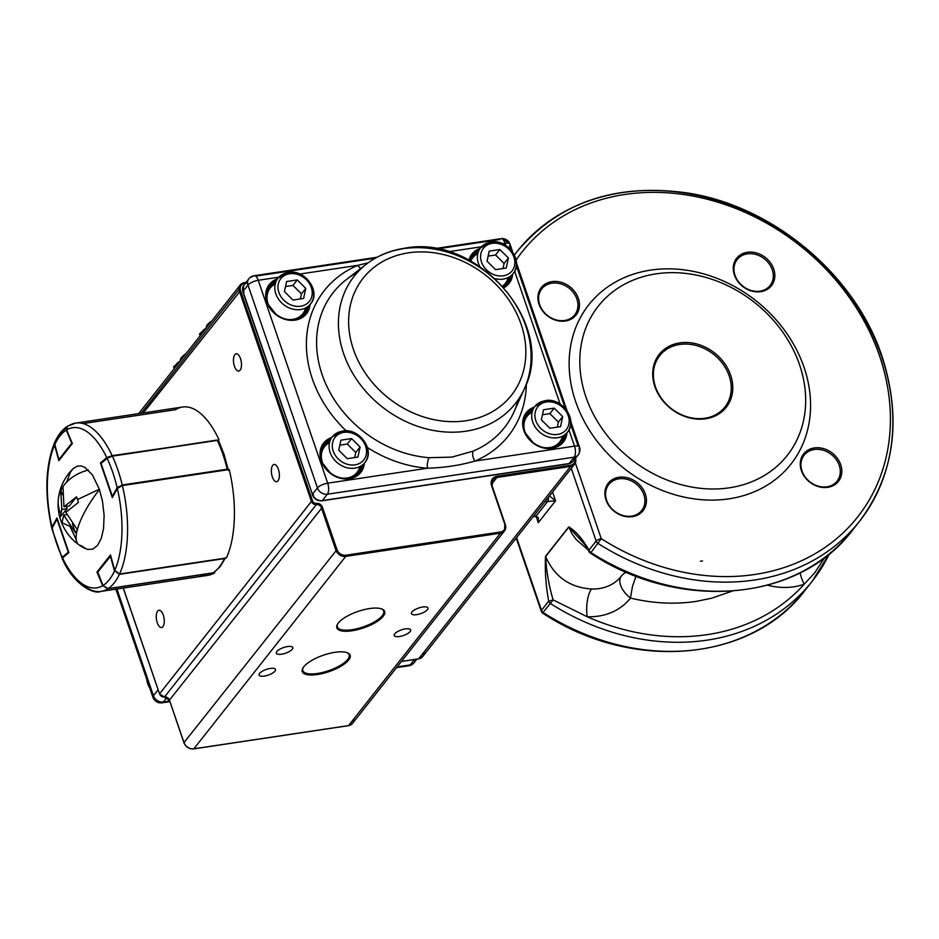 <?xml version="1.0" encoding="UTF-8"?>
<svg xmlns="http://www.w3.org/2000/svg" width="939" height="939" viewBox="0 0 939 939"><rect width="100%" height="100%" fill="white"/><g stroke="black" fill="none" stroke-linecap="round" stroke-linejoin="round"><path stroke-width="1.41" d="M451.941 457.117L429.111 457.704A8.298 2.923 -85.5 0 0 427.398 468.221C443.795 467.775 459.605 465.404 474.817 461.108A8.298 4.214 67.3 0 1 473.209 451.084L451.941 457.117M368.217 262.791L357.935 265.326A117.258 97.198 38.3 0 0 346.151 430.825M360.693 268.542A8.298 4.214 67.3 0 1 357.935 265.326L299.834 274.047M502.623 286.043A20.764 17.207 38.3 0 0 505.382 283.378A20.764 17.207 38.3 0 0 508.152 277.568M508.398 257.979L506.227 268.038L495.557 269.646L487.048 261.183L489.207 251.124L499.888 249.516L508.398 257.979L504.079 263.448L502.987 268.531M477.798 253.612A20.764 17.207 38.3 0 0 472.798 257.65A20.764 17.207 38.3 0 0 470.803 261.065M504.079 263.448L495.569 254.985L488.139 256.101M495.569 254.985L499.888 249.516M305.539 307.98A20.764 17.207 -141.7 0 1 302.769 313.79A20.764 17.207 -141.7 0 1 292.792 319.377A20.764 17.207 -141.7 0 1 285.902 319.166M268.871 305.715A20.764 17.207 -141.7 0 1 270.186 288.062A20.764 17.207 -141.7 0 1 275.186 284.024M284.435 291.595L292.945 300.057L303.614 298.449L305.785 288.39L297.276 279.928L286.595 281.536L284.435 291.595M300.374 298.942L301.466 293.86L305.785 288.39M301.466 293.86L292.956 285.397L297.276 279.928M285.526 286.512L292.956 285.397M562.461 436.201A20.764 17.207 -141.7 0 1 559.691 442.011A20.764 17.207 -141.7 0 1 549.714 447.586A20.764 17.207 -141.7 0 1 542.824 447.387M562.707 416.611L554.198 408.148L543.528 409.756L541.357 419.815L549.867 428.266L560.536 426.67L562.707 416.611L558.388 422.069L549.89 413.618L554.198 408.148M525.793 433.935A20.764 17.207 -141.7 0 1 527.108 416.282A20.764 17.207 -141.7 0 1 532.108 412.244M542.449 414.733L549.89 413.618M558.388 422.069L557.297 427.151M209.045 323.145A10.153 3.486 -18.9 0 1 209.667 322.535A10.153 3.486 -18.9 0 1 211.791 321.009M206.58 327.605A12.453 4.272 -18.9 0 1 206.427 327.3A12.453 4.272 -18.9 0 1 208.223 323.826A12.453 4.272 -18.9 0 1 211.24 321.701M183.152 355.951A10.153 3.486 -18.9 0 1 183.762 355.341A10.153 3.486 -18.9 0 1 185.899 353.815M180.687 360.412A12.453 4.272 -18.9 0 1 180.534 360.107A12.453 4.272 -18.9 0 1 182.319 356.632A12.453 4.272 -18.9 0 1 185.347 354.508M329.495 442.656A20.764 17.207 38.3 0 0 324.495 446.694A20.764 17.207 38.3 0 0 323.18 464.347M340.211 477.798A20.764 17.207 38.3 0 0 347.101 477.998A20.764 17.207 38.3 0 0 357.078 472.423A20.764 17.207 38.3 0 0 359.848 466.613M338.744 450.227L340.916 440.168L351.585 438.56L360.095 447.023L357.923 457.082L347.254 458.678L338.744 450.227M351.585 438.56L347.266 444.03L339.836 445.145M347.266 444.03L355.775 452.492L360.095 447.023M355.775 452.492L354.684 457.563M177.354 363.1A20.764 7.125 -18.9 0 1 177.647 362.83A20.764 7.125 -18.9 0 1 180.488 360.67L173.609 366.738L174.243 368.581M206.369 327.887L199.502 333.932L200.136 335.775M203.258 330.293A20.764 7.125 -18.9 0 1 203.552 330.023A20.764 7.125 -18.9 0 1 206.38 327.864M63.969 506.79L69.322 505.98L76.529 496.86L63.969 506.79L63.007 487.517L60.847 490.252L62.314 494.56M76.529 496.86L77.538 499.536L99.334 489.207L92.421 474.899L84.98 467.434L81.165 465.955L77.491 466.096L73.289 468.514L70.413 472.153L66.646 482.141M99.464 489.559A49.72 15.54 125.8 0 0 77.303 529.737L77.033 530.805A49.72 15.54 125.8 0 0 78.712 544.655A49.72 15.54 125.8 0 0 80.989 545.571L87.21 549.409L92.715 549.198L97.539 545.43L101.248 538.423L103.525 528.763L104.123 515.3L102.457 500.957L99.334 489.207M72.338 523.821L75.378 532.706L63.711 515.053L61.857 523.375L60.835 520.687L59.967 517.835L61.81 509.513L67.162 508.715L66.376 506.426M73.078 468.725A49.72 49.72 0 0 0 58.3 499.489A49.72 36.257 -174.4 0 1 60.789 490.534L61.81 509.513M67.162 508.715L59.767 517.26M62.267 522.847L69.991 526.38L76.2 539.632M88.336 470.005A49.72 36.257 -174.4 0 0 61.352 489.419L60.847 490.252M61.857 523.375L61.493 522.46A49.72 49.72 0 0 0 85.05 548.54M77.538 499.536L78.418 502.388L65.859 512.318L77.538 529.972L75.378 532.706M63.711 515.053L66.857 514.584M57.126 440.156L55.037 441.694L54.873 444.793M66.599 429.804L66.023 428.689L67.408 426.283M117.61 488.151A0.833 0.646 -151 0 1 117.152 487.681L122.234 484.982L227.226 469.218L228.341 469.887L223.952 454.758L218.576 440.591M112.105 455.838L217.508 440.356A0.833 0.716 -129.9 0 1 217.637 440.356M218.458 441.025L217.355 440.379L112.363 456.143L107.105 458.326A0.833 0.716 -129.9 0 1 107.304 457.575L101.236 462.657A0.833 0.716 -129.9 0 1 101.553 462.516L107.116 457.868M62.244 558.282L62.22 557.261A0.833 0.716 50.1 0 0 62.678 557.836M52.173 527.906L52.185 527.389A0.833 0.646 29 0 0 52.173 527.906A80.954 35.741 -98.5 0 0 62.22 557.261L68.301 552.179L56.997 519.185L52.173 527.906M52.607 527.108A0.833 0.646 29 0 0 52.185 527.389L57.009 518.668A0.833 0.646 29 0 0 56.997 519.185L57.326 518.938M103.196 585.807L108.138 588.6L213.13 572.837A85.109 37.572 -98.5 0 0 219.233 567.109A85.109 37.572 -98.5 0 0 224.374 558.599L119.382 574.351L114.851 570.771M98.032 572.731L103.02 585.678L108.138 588.6A85.109 37.572 81.5 0 0 114.241 582.861A85.109 37.572 81.5 0 0 119.382 574.351L119.464 574.011M58.828 460.65L54.579 445.168A80.954 35.741 -98.5 0 0 51.974 527.061L56.997 517.976L68.876 552.648L62.549 557.954A80.954 35.741 -98.5 0 0 102.691 585.678L96.975 572.062L110.497 554.926L114.746 570.419A80.954 35.741 -98.5 0 0 117.352 488.526L112.328 497.611L100.45 462.939L106.776 457.633A80.954 35.741 -98.5 0 0 66.634 429.898L72.35 443.525L58.828 460.65M51.974 527.061L51.891 528.387M51.762 528.082C44.379 494.078 45.377 465.486 54.755 442.304L54.579 445.168M66.634 429.898L67.561 426.165L68.793 425.719A85.109 37.572 81.5 0 1 75.719 423.078A85.109 37.572 81.5 0 1 112.152 455.673L218.271 440.227M67.561 426.165L75.719 423.078L182.542 407.033A85.109 37.572 81.5 0 0 175.628 409.686L83.113 423.571M112.152 455.673L106.776 457.633M101.072 462.845L100.45 462.939M117.352 488.526L122.375 485.557A85.109 37.572 81.5 0 1 119.558 573.999L226.393 557.954A85.109 37.572 81.5 0 0 229.21 469.523L122.375 485.557M119.558 573.999L114.746 570.419M102.691 585.678L107.903 588.753A85.109 37.572 81.5 0 1 100.978 591.406A85.109 37.572 81.5 0 1 79.381 581.581M214.479 572.121L214.738 572.72L107.903 588.753M63.007 558.905L62.549 557.954M182.542 407.033A85.109 37.572 81.5 0 1 218.975 439.64M214.738 572.72A85.109 37.572 81.5 0 1 207.812 575.372A85.109 37.572 81.5 0 1 200.418 574.868M234.445 366.245A8.721 3.85 -98.5 0 0 238.764 371.034A8.721 3.85 -98.5 0 0 240.49 358.581A8.721 3.85 -98.5 0 0 236.182 353.792A8.721 3.85 -98.5 0 0 234.445 366.245M272.345 476.906A8.721 3.85 -98.5 0 0 276.653 481.707A8.721 3.85 -98.5 0 0 278.39 469.254A8.721 3.85 -98.5 0 0 274.071 464.465A8.721 3.85 -98.5 0 0 272.345 476.906M157.236 622.721A8.721 3.85 -98.5 0 0 161.543 627.51A8.721 3.85 -98.5 0 0 163.28 615.057A8.721 3.85 -98.5 0 0 158.961 610.268A8.721 3.85 -98.5 0 0 157.236 622.721M264.246 676.092A8.721 2.993 161.1 0 0 275.526 669.437A8.721 2.993 161.1 0 0 270.291 668.439A8.721 2.993 161.1 0 0 259.023 675.082A8.721 2.993 161.1 0 0 264.246 676.092M281.512 654.213A8.721 2.993 161.1 0 0 292.792 647.57A8.721 2.993 161.1 0 0 287.557 646.56A8.721 2.993 161.1 0 0 276.289 653.215A8.721 2.993 161.1 0 0 281.512 654.213M399.404 636.525A8.721 2.993 161.1 0 0 410.672 629.869A8.721 2.993 161.1 0 0 405.448 628.872A8.721 2.993 161.1 0 0 394.18 635.515A8.721 2.993 161.1 0 0 399.404 636.525M416.67 614.658A8.721 2.993 161.1 0 0 427.938 608.003A8.721 2.993 161.1 0 0 422.714 606.993A8.721 2.993 161.1 0 0 411.446 613.648A8.721 2.993 161.1 0 0 416.67 614.658M303.18 667.606A24.496 8.416 161.1 0 0 302.804 670.634A24.496 8.416 161.1 0 0 317.488 673.463A24.496 8.416 161.1 0 0 349.144 654.776A24.496 8.416 161.1 0 0 346.984 652.605M337.711 623.86A24.496 8.416 161.1 0 0 337.336 626.9A24.496 8.416 161.1 0 0 352.019 629.717A24.496 8.416 161.1 0 0 383.675 611.031A24.496 8.416 161.1 0 0 381.516 608.859M334.977 652.312A25.294 8.686 -18.9 0 1 347.453 652.781A25.294 8.686 -18.9 0 1 344.237 664.096A25.294 8.686 -18.9 0 1 317.452 674.519A25.294 8.686 -18.9 0 1 302.91 668.04A25.294 8.686 -18.9 0 1 303.778 666.784A25.294 8.686 -18.9 0 1 334.977 652.312M369.508 608.566A25.294 8.686 -18.9 0 1 381.997 609.047A25.294 8.686 -18.9 0 1 378.769 620.362A25.294 8.686 -18.9 0 1 351.984 630.773A25.294 8.686 -18.9 0 1 337.453 624.294A25.294 8.686 -18.9 0 1 338.31 623.038A25.294 8.686 -18.9 0 1 369.508 608.566M679.695 344.46A41.516 34.414 38.3 0 0 659.741 355.623A41.516 34.414 38.3 0 0 655.481 386.88A41.516 34.414 38.3 0 0 687.477 416.916A41.516 34.414 38.3 0 0 724.908 407.068A41.516 34.414 38.3 0 0 729.157 375.823A41.516 34.414 38.3 0 0 679.695 344.46M730.624 375.142A42.701 35.4 -141.7 0 1 705.717 418.771A42.701 35.4 -141.7 0 1 654.847 386.516A42.701 35.4 -141.7 0 1 679.742 342.888A42.701 35.4 -141.7 0 1 730.624 375.142M539.655 304.623A20.975 17.395 38.3 0 0 564.656 320.481A20.975 17.395 38.3 0 0 574.738 314.835A20.975 17.395 38.3 0 0 573.811 293.144A20.975 17.395 38.3 0 0 551.886 283.191A20.975 17.395 38.3 0 0 541.803 288.836A20.975 17.395 38.3 0 0 539.655 304.623M565.419 321.009A22.16 18.369 -141.7 0 1 539.021 304.271A22.16 18.369 -141.7 0 1 551.932 281.63A22.16 18.369 -141.7 0 1 578.342 298.367A22.16 18.369 -141.7 0 1 565.419 321.009M606.641 500.276A20.975 17.395 38.3 0 0 631.63 516.121A20.975 17.395 38.3 0 0 641.724 510.476A20.975 17.395 38.3 0 0 640.785 488.785A20.975 17.395 38.3 0 0 618.871 478.831A20.975 17.395 38.3 0 0 608.789 484.477A20.975 17.395 38.3 0 0 606.641 500.276M632.405 516.65A22.16 18.369 -141.7 0 1 605.995 499.912A22.16 18.369 -141.7 0 1 618.918 477.27A22.16 18.369 -141.7 0 1 645.328 494.008A22.16 18.369 -141.7 0 1 632.405 516.65M814.289 447.938A22.16 18.369 -141.7 0 1 840.698 464.676A22.16 18.369 -141.7 0 1 827.775 487.329A22.16 18.369 -141.7 0 1 801.366 470.58A22.16 18.369 -141.7 0 1 814.289 447.938M827.001 486.789A20.975 17.395 38.3 0 0 837.083 481.155A20.975 17.395 38.3 0 0 836.156 459.464A20.975 17.395 38.3 0 0 814.242 449.511A20.975 17.395 38.3 0 0 804.16 455.157A20.975 17.395 38.3 0 0 802 470.944A20.975 17.395 38.3 0 0 827.001 486.789M735.026 275.303A20.975 17.395 38.3 0 0 760.015 291.149A20.975 17.395 38.3 0 0 770.097 285.515A20.975 17.395 38.3 0 0 769.17 263.824A20.975 17.395 38.3 0 0 747.256 253.87A20.975 17.395 38.3 0 0 737.174 259.516A20.975 17.395 38.3 0 0 735.026 275.303M760.79 291.677A22.16 18.369 -141.7 0 1 734.38 274.939A22.16 18.369 -141.7 0 1 747.303 252.298A22.16 18.369 -141.7 0 1 773.713 269.035A22.16 18.369 -141.7 0 1 760.79 291.677M585.901 396.868A120.403 99.804 38.3 0 0 729.357 487.811A120.403 99.804 38.3 0 0 799.57 364.79A120.403 99.804 38.3 0 0 656.103 273.848A120.403 99.804 38.3 0 0 585.901 396.868M575.654 401.61A128.702 106.694 38.3 0 0 729.004 498.832A128.702 106.694 38.3 0 0 804.054 367.337A128.702 106.694 38.3 0 0 650.704 270.115A128.702 106.694 38.3 0 0 575.654 401.61M590.525 552.332L589.082 551.698L588.964 550.172C582.673 539.033 575.947 531.274 568.764 526.885A4.155 3.439 38.3 0 0 568.799 526.99A4.155 3.439 38.3 0 0 568.846 527.096L571.98 533.763L576.358 539.69L588.131 549.925M568.764 526.885L545.536 556.311A4.155 3.439 38.3 0 0 545.571 556.416A4.155 3.439 38.3 0 0 545.618 556.522L568.846 527.096L587.626 547.66M621.219 576.288L621.313 576.17A45.671 37.853 -141.7 0 1 621.219 576.288A45.671 37.853 -141.7 0 1 599.27 588.565A45.671 37.853 -141.7 0 1 591.582 588.999C569.82 587.556 554.503 576.734 545.618 556.522C546.428 571.44 548.939 585.913 553.141 599.927L587.215 616.747A66.423 55.061 38.3 0 0 598.389 616.125A66.423 55.061 38.3 0 0 630.456 598.084C652.898 603.448 674.754 604.552 696.057 601.406L711.504 598.249L732.162 591.136M591.582 588.999A20.764 7.7 -88 0 0 587.215 616.747A213.81 177.236 -141.7 0 0 804.242 584.175L814.712 572.825L824.876 557.355M544.902 501.755L555.559 500.816L549.468 495.98M536.451 516.344L538.293 522.683L538.364 517.659L536.451 516.344M543.728 611.594L553.141 599.939L548.681 601.206L541.486 610.315A4.155 1.42 161.1 0 0 541.24 611.113A4.155 1.42 161.1 0 0 541.545 611.442A4.155 1.42 161.1 0 0 542.202 611.641M542.942 613.273L543.446 612.756A217.965 180.687 -141.7 0 0 804.817 590.619C751.235 662.054 631.724 672.054 542.942 613.273A4.155 4.155 0 0 1 541.24 611.113L516.227 538.07M571.264 468.361L596.159 541.064L588.964 550.172A4.155 3.439 38.3 0 0 589.727 551.545A4.155 3.439 38.3 0 0 590.924 552.613L601.277 538.693A4.155 1.42 161.1 0 0 598.26 539.608A4.155 1.42 161.1 0 0 596.159 541.064A4.155 3.439 38.3 0 0 596.922 542.425A4.155 3.439 38.3 0 0 598.12 543.505A217.965 180.687 38.3 0 0 859.49 521.356A217.965 180.687 38.3 0 0 881.815 357.266M579.492 537.988C582.168 540.371 585.326 544.866 588.941 551.486L588.941 551.486A4.155 4.155 0 0 0 590.42 553.13C679.202 611.911 798.725 601.911 852.295 530.465A217.965 180.687 -141.7 0 1 590.924 552.613M800.122 572.802A20.764 10.317 -109.8 0 0 804.242 584.175A66.423 55.061 38.3 0 1 793.76 586.805A66.423 55.061 38.3 0 1 767.586 585.185M360.822 467.669A22.008 18.24 -141.7 0 1 353.663 476.989M320.845 451.084A22.008 18.24 -141.7 0 1 328.239 441.94M509.126 278.625A22.008 18.24 -141.7 0 1 503.457 286.958M469.711 260.479A22.008 18.24 -141.7 0 1 476.543 252.908M562.027 442.375A22.829 18.933 38.3 0 0 564.867 435.45M563.447 437.257A22.008 18.24 -141.7 0 1 556.275 446.577M534.385 407.068A23.663 19.613 38.3 0 0 524.478 432.151A23.663 19.613 38.3 0 0 552.038 448.349A23.663 19.613 38.3 0 0 566.968 432.797M551.498 447.973A22.829 18.933 -141.7 0 1 527.636 437.151A22.829 18.933 -141.7 0 1 526.626 413.536A22.829 18.933 -141.7 0 1 533.141 408.629M507.717 283.742A22.829 18.933 38.3 0 0 510.558 276.829M480.075 248.436A23.663 19.613 38.3 0 0 468.948 260.08M469.512 260.373A22.829 18.933 -141.7 0 1 472.317 254.903A22.829 18.933 -141.7 0 1 478.831 250.009M305.105 314.154A22.829 18.933 38.3 0 0 307.945 307.241M306.513 309.037A22.008 18.24 -141.7 0 1 299.341 318.356M277.463 278.848A23.663 19.613 38.3 0 0 267.556 303.931A23.663 19.613 38.3 0 0 295.116 320.129A23.663 19.613 38.3 0 0 310.046 304.576M294.576 319.765A22.829 18.933 -141.7 0 1 270.714 308.931A22.829 18.933 -141.7 0 1 269.704 285.315A22.829 18.933 -141.7 0 1 276.219 280.421M359.414 472.787A22.829 18.933 38.3 0 0 362.254 465.861M331.772 437.48A23.663 19.613 38.3 0 0 321.866 462.563A23.663 19.613 38.3 0 0 349.425 478.761A23.663 19.613 38.3 0 0 364.355 463.209M348.885 478.385A22.829 18.933 -141.7 0 1 325.023 467.563A22.829 18.933 -141.7 0 1 324.014 443.947A22.829 18.933 -141.7 0 1 330.528 439.041M511.415 275.726A22.829 18.933 -141.7 0 1 508.163 283.202A22.829 18.933 -141.7 0 1 503.609 287.134M565.736 434.358A22.829 18.933 -141.7 0 1 562.473 441.835A22.829 18.933 -141.7 0 1 551.768 447.938M363.111 464.77A22.829 18.933 -141.7 0 1 359.86 472.247A22.829 18.933 -141.7 0 1 349.155 478.35M308.802 306.137A22.829 18.933 -141.7 0 1 305.551 313.614A22.829 18.933 -141.7 0 1 294.846 319.718M405.378 248.412A102.703 85.144 -141.7 0 1 505.018 289.975A102.703 85.144 -141.7 0 1 524.455 388.57A102.703 85.144 -141.7 0 1 466.002 431.189A102.703 85.144 -141.7 0 1 353.017 373.851A102.703 85.144 -141.7 0 1 366.633 263.976A102.703 85.144 -141.7 0 1 403.512 248.671M429.111 457.704A109.03 90.379 -141.7 0 1 326.455 385.377A109.03 90.379 -141.7 0 1 346.538 279.435A109.03 90.379 -141.7 0 1 357.454 272.392M465.979 420.742A94.475 78.324 -141.7 0 1 353.404 349.367A94.475 78.324 -141.7 0 1 408.5 252.837A94.475 78.324 -141.7 0 1 521.075 324.201A94.475 78.324 -141.7 0 1 465.979 420.742M367.466 447.563A117.258 97.198 38.3 0 0 427.398 468.221L327.699 483.186L258.237 280.292L278.836 277.193M518.387 399.439A109.03 90.379 -141.7 0 1 514.079 411.693A109.03 90.379 -141.7 0 1 473.209 451.084M504.043 287.616A23.663 19.613 38.3 0 0 512.659 274.165M568.952 429.874L574.515 446.142L474.817 461.108A117.258 97.198 38.3 0 0 526.356 383.922M502.447 243.635L505.053 243.236L505.792 245.419M514.642 271.254L560.114 404.052M448.443 251.734L481.461 246.781M574.163 457.164L569.14 463.537L322.312 500.581L327.347 494.207L574.163 457.164A8.298 6.878 38.3 0 0 578.154 454.934A8.298 6.878 38.3 0 0 579.011 448.678A8.298 2.852 161.1 0 0 579.492 447.093A8.298 2.852 161.1 0 0 574.515 446.142A8.298 3.662 -98.5 0 1 574.163 457.164M317.452 487.94L312.429 494.313L242.955 291.407L247.99 285.045L317.452 487.94A8.298 6.878 38.3 0 0 327.347 494.207A8.298 3.662 -98.5 0 0 327.699 483.186A8.298 2.852 161.1 0 0 317.452 487.94M510.91 249.786L509.537 245.783A8.298 2.852 161.1 0 0 510.03 244.199A8.298 2.852 161.1 0 0 505.053 243.236A8.298 3.662 -98.5 0 0 500.945 238.67A8.298 3.662 -98.5 0 0 499.654 239.504L436.811 248.941M375.389 258.155L255.608 276.136M578.142 446.142L570.677 424.322M565.219 408.418L516.368 265.702M266.535 292.452A22.008 18.24 -141.7 0 1 273.93 283.32M275.362 281.512A22.829 18.933 38.3 0 0 269.282 285.879M329.671 440.145A22.829 18.933 38.3 0 0 323.603 444.499M523.457 420.672A22.008 18.24 -141.7 0 1 530.852 411.528M532.284 409.733A22.829 18.933 38.3 0 0 526.216 414.087M477.974 251.1A22.829 18.933 38.3 0 0 471.894 255.467M508.093 243.142A8.298 6.878 38.3 0 0 503.187 239.785M574.386 457.129A8.298 6.878 -141.7 0 1 573.13 461.307A8.298 6.878 -141.7 0 1 569.14 463.537A2.089 0.927 81.5 0 1 568.811 463.749A2.089 0.927 81.5 0 1 568.435 463.643M321.572 500.651L322.312 500.581A8.298 6.878 -141.7 0 1 312.429 494.313L242.837 291.806L243.811 285.163A8.298 6.878 -141.7 0 1 247.579 282.968M252.826 276.559A8.298 6.878 38.3 0 0 248.835 278.789A8.298 6.878 38.3 0 0 247.99 285.045A8.298 2.852 161.1 0 1 258.237 280.292A8.298 3.662 -98.5 0 0 254.117 275.726A8.298 3.662 -98.5 0 0 252.826 276.559M242.837 291.806L242.955 291.407A8.298 6.878 -141.7 0 1 243.811 285.163L248.835 278.789A8.298 8.298 0 0 1 254.117 275.726L376.962 257.286M312.429 494.313L313.556 494.947M242.955 291.407L244.081 292.052M149.712 687.876A20.764 17.207 -141.7 0 1 146.719 679.132M479.723 266.43A20.764 17.207 -141.7 0 1 480.568 247.814A20.764 17.207 -141.7 0 1 490.545 242.227A20.764 17.207 -141.7 0 1 512.236 252.075A20.764 17.207 -141.7 0 1 513.152 273.531A20.764 17.207 -141.7 0 1 503.175 279.118A20.764 17.207 -141.7 0 1 495.358 278.707M503.281 275.808A18.264 15.141 38.3 0 0 513.926 257.145A18.264 15.141 38.3 0 0 492.165 243.354A18.264 15.141 38.3 0 0 481.507 262.016A18.264 15.141 38.3 0 0 503.281 275.808M287.933 272.639A20.764 17.207 38.3 0 0 277.956 278.226A20.764 17.207 38.3 0 0 278.871 299.682A20.764 17.207 38.3 0 0 300.562 309.53A20.764 17.207 38.3 0 0 310.539 303.954A20.764 17.207 38.3 0 0 309.624 282.486A20.764 17.207 38.3 0 0 287.933 272.639M300.668 306.22A18.264 15.141 -141.7 0 1 278.895 292.428A18.264 15.141 -141.7 0 1 289.552 273.765A18.264 15.141 -141.7 0 1 311.314 287.557A18.264 15.141 -141.7 0 1 300.668 306.22M557.484 437.75A20.764 17.207 38.3 0 0 567.461 432.163A20.764 17.207 38.3 0 0 566.546 410.707A20.764 17.207 38.3 0 0 544.855 400.859A20.764 17.207 38.3 0 0 534.878 406.434A20.764 17.207 38.3 0 0 535.793 427.902A20.764 17.207 38.3 0 0 557.484 437.75M546.475 401.974A18.264 15.141 -141.7 0 1 568.248 415.777A18.264 15.141 -141.7 0 1 557.59 434.44A18.264 15.141 -141.7 0 1 535.829 420.637A18.264 15.141 -141.7 0 1 546.475 401.974M354.872 468.162A20.764 17.207 -141.7 0 1 333.181 458.314A20.764 17.207 -141.7 0 1 332.265 436.858A20.764 17.207 -141.7 0 1 342.242 431.271A20.764 17.207 -141.7 0 1 363.933 441.119A20.764 17.207 -141.7 0 1 364.848 462.575A20.764 17.207 -141.7 0 1 354.872 468.162M343.862 432.386A18.264 15.141 38.3 0 0 333.216 451.06A18.264 15.141 38.3 0 0 354.977 464.852A18.264 15.141 38.3 0 0 365.623 446.189A18.264 15.141 38.3 0 0 343.862 432.386M59.779 517.26A49.72 49.72 0 0 1 58.3 499.489A49.72 36.257 -174.4 0 0 60.213 512.483M57.948 438.795A85.109 37.572 81.5 0 1 62.455 431.611A85.109 37.572 81.5 0 1 66.223 427.644M66.282 430.121A80.954 35.741 -98.5 0 0 54.826 444.617L58.899 459.5L71.775 443.196L66.282 430.121M72.092 442.891L71.775 443.196A0.833 0.693 -141.7 0 0 72.209 443.713M59.333 460.016A0.833 0.693 -141.7 0 1 58.899 459.5L58.852 459.629A0.833 0.833 0 0 0 59.251 460.122M227.273 469.805L227.226 469.218A85.109 37.572 -98.5 0 0 222.836 454.112A85.109 37.572 -98.5 0 0 217.355 440.379L216.909 440.109M228.33 470.392L224.081 454.359L218.576 440.602L217.003 440.062L112.363 456.143A85.109 37.572 81.5 0 1 117.845 469.876A85.109 37.572 81.5 0 1 122.234 484.982L122.281 485.569M117.152 487.681A80.954 35.741 -98.5 0 0 107.105 458.326L101.025 463.408L112.328 496.402L117.152 487.681M112.739 496.86A0.833 0.646 -151 0 1 112.328 496.402L112.281 496.567A0.833 0.833 0 0 0 112.657 497.013M112.504 496.672L101.025 463.408A0.833 0.716 -129.9 0 1 101.236 462.657A0.833 0.833 0 0 0 100.978 463.573L101.119 463.666M68.629 551.932L68.301 552.179A0.833 0.716 50.1 0 0 68.758 552.754M110.767 555.9L97.55 572.391L103.044 585.466A80.954 35.741 -98.5 0 0 114.499 570.959L110.426 556.088A0.833 0.693 38.3 0 1 110.509 555.454A0.833 0.833 0 0 1 110.614 555.348A0.833 0.693 38.3 0 0 110.509 555.454L97.633 571.757A0.833 0.693 38.3 0 1 98.032 571.534L110.379 555.9M224.527 558.564L223.177 560.982M212.989 572.86L107.985 588.624M97.527 572.602L97.55 572.391A0.833 0.693 38.3 0 1 97.633 571.757A0.833 0.833 0 0 0 97.527 572.602M123.314 588.049L159.536 693.839L311.443 501.426L239.445 291.149A8.298 6.878 -141.7 0 1 240.302 284.904A8.298 6.878 -141.7 0 1 244.293 282.662L244.868 283.062A7.418 6.15 38.3 0 0 240.548 290.644L312.534 500.921A3.263 2.711 38.3 0 0 316.431 503.386A5.035 4.179 -141.7 0 1 322.429 507.189L336.96 549.62A7.418 6.15 38.3 0 0 345.798 555.219L500.522 531.99A7.418 6.15 38.3 0 0 504.842 524.42L491.578 485.686A9.19 7.618 -141.7 0 1 496.942 476.296L570.619 465.228A7.418 6.15 38.3 0 0 575.208 458.666M143.315 412.925L240.548 290.644M245.537 282.968L244.293 282.662M141.202 413.242L239.058 289.306M244.586 282.627L245.971 282.416M123.22 588.072L159.536 693.839A4.155 3.439 38.3 0 0 164.489 696.973A4.155 3.439 -141.7 0 1 169.431 700.107L183.962 742.538A8.298 6.878 38.3 0 0 193.857 748.806L345.752 556.393A8.298 6.878 -141.7 0 1 335.869 550.125L321.338 507.694A4.155 3.439 38.3 0 0 316.396 504.56A4.155 3.439 -141.7 0 1 311.443 501.426L312.534 500.921M322.429 507.189L169.431 700.107L183.903 742.702L336.96 549.62M159.642 694.109L164.489 696.973L316.396 504.56L316.431 503.386M575.525 458.267A8.298 6.878 -141.7 0 1 574.574 464.171A8.298 6.878 -141.7 0 1 570.583 466.413L496.907 477.47A8.298 6.878 38.3 0 0 492.905 479.7A8.298 6.878 38.3 0 0 491.977 485.686M401.469 661.408L418.677 658.826L570.583 466.413L570.619 465.228M418.371 658.861L418.677 658.826A8.298 6.878 38.3 0 0 422.667 656.584A8.298 6.878 38.3 0 0 423.912 652.194M491.731 484.019L496.907 477.47L496.942 476.296M491.578 485.686L505.229 524.42M492.905 479.7L492.106 485.78L505.323 524.69A8.298 6.878 -141.7 0 1 504.466 530.934A8.298 6.878 -141.7 0 1 500.475 533.176L345.752 556.393L345.798 555.219M193.551 748.853L348.569 725.589L500.475 533.176L500.522 531.99M348.275 725.624L348.569 725.589A8.298 6.878 38.3 0 0 352.559 723.347A8.298 6.878 38.3 0 0 353.815 718.957M184.056 742.808L183.903 742.702C185.852 747.08 189.126 749.146 193.716 748.899L348.439 725.671L352.559 723.347L504.466 530.934L504.842 524.42M169.525 700.388L164.172 697.008M397.15 666.89L410.132 664.929L414.404 659.53M166.86 697.501L163.316 701.985L169.642 701.034M116.894 589.023L153.421 695.705L158.057 689.836M407.362 665.352A8.298 3.662 81.5 0 0 408.841 665.763A8.298 3.662 81.5 0 0 410.132 664.929A8.298 6.878 38.3 0 0 414.122 662.699A8.298 6.878 38.3 0 0 415.378 659.389M154.876 698.358A8.298 2.852 -18.9 0 1 152.94 697.29A8.298 2.852 -18.9 0 1 153.421 695.705A8.298 6.878 38.3 0 0 163.316 701.985A8.298 3.662 81.5 0 1 162.024 702.818A8.298 3.662 81.5 0 1 159.771 701.703M543.446 612.756A4.155 3.439 38.3 0 1 542.237 611.688A4.155 3.439 38.3 0 1 541.486 610.315L516.591 537.613M881.381 355.998A217.965 180.687 38.3 0 0 713.159 199.373A217.965 180.687 38.3 0 0 517.342 251.241A217.965 180.687 38.3 0 0 514.431 255.032M829.383 553.799L812.012 581.499A217.965 180.687 38.3 0 1 550.641 603.648A4.155 3.439 -141.7 0 1 549.432 602.568A4.155 3.439 -141.7 0 1 548.681 601.206C545.852 585.701 544.796 570.736 545.536 556.311M516.121 260.021A213.81 177.236 -141.7 0 1 709.168 199.737A213.81 177.236 -141.7 0 1 879.573 355.998A213.81 177.236 -141.7 0 1 822.376 549.209A213.81 177.236 -141.7 0 1 601.277 538.693L575.337 462.915M536.181 516.52L538.293 522.683L555.559 500.816L552.566 492.048M534.843 516.11A4.155 1.831 -98.5 0 0 535.582 516.321L535.582 516.321A4.155 1.831 -98.5 0 0 536.228 515.91L533.399 516.333M536.228 515.91L547.742 501.332A4.155 1.831 -98.5 0 0 548.388 498.961A4.155 1.831 -98.5 0 0 548.306 497.447M808.326 585.983A217.965 180.687 -141.7 0 1 804.817 590.619L812.012 581.499A217.965 180.687 38.3 0 0 829.325 553.846M855.805 525.84A217.965 180.687 -141.7 0 1 852.295 530.465L859.49 521.356C894.609 474.23 902.133 419.275 882.061 356.48C855.476 275.315 773.619 206.357 688.17 193.094C615.89 182.765 558.94 202.155 517.342 251.241L514.396 254.962M621.289 576.194A20.764 11.608 -142 0 0 630.456 598.084L632.452 586.523L636.032 576.135M626.231 572.144A20.764 17.207 38.3 0 0 621.442 576.006M562.473 441.835L551.627 447.891C545.043 448.736 538.798 446.905 532.871 442.398L525.241 432.832C523.68 430.273 521.016 421.329 526.626 413.536M469.535 260.385L472.317 254.903M305.551 313.614L294.705 319.671C288.12 320.516 281.876 318.685 275.949 314.189L268.319 304.612C266.758 302.065 264.094 293.109 269.704 285.315M359.86 472.247L349.015 478.303C342.43 479.148 336.185 477.317 330.258 472.81L322.629 463.244C321.068 460.685 318.403 451.741 324.014 443.947M514.079 411.693L524.455 388.57C557.132 324.859 477.904 233.471 404.392 248.272C390.108 250.443 377.513 255.678 366.633 263.976L346.538 279.435M312.3 494.712C314.201 499.02 317.429 501.05 321.995 500.792L568.811 463.749L573.13 461.307L578.154 454.934A8.298 8.298 0 0 0 579.492 447.093L570.783 421.646M434.839 248.6L500.945 238.67A8.298 8.298 0 0 1 510.03 244.199L512.753 252.133M516.473 263.014L567.062 410.766M508.163 283.202L503.597 287.123M146.496 678.474L150.217 689.355M505.382 283.378L513.152 273.531C523.95 261.347 507.553 238.541 490.933 241.98L480.568 247.814L472.798 257.65M270.186 288.062L277.956 278.226L288.32 272.392C304.94 268.953 321.338 291.759 310.539 303.954L302.769 313.79M559.691 442.011L567.461 432.163C578.26 419.979 561.862 397.162 545.242 400.613L534.878 406.434L527.108 416.282M209.667 322.535L208.223 323.826M183.762 355.341L182.319 356.632M324.495 446.694L332.265 436.858L342.629 431.024C359.25 427.574 375.647 450.391 364.848 462.575L357.078 472.423M177.647 362.83L176.919 363.475M203.552 330.023L202.824 330.669M58.852 459.664A0.833 0.833 0 0 1 58.84 459.605L54.767 444.734L54.955 441.87C58.148 434.898 62.256 429.733 67.279 426.353M62.197 558.376L51.927 528.81M225.536 557.754L220.231 566.546L213.775 572.602M62.197 558.599C73.359 584.645 93.877 594.774 100.978 591.406L207.812 575.372M138.679 413.618L240.302 284.904L246.041 282.334M401.411 661.479L418.536 658.908L422.667 656.584L574.574 464.171L575.478 457.751M416.928 659.155L414.122 662.699A8.298 8.298 0 0 1 408.841 665.763L396.575 667.606M115.92 589.164L152.94 697.29A8.298 8.298 0 0 0 162.024 702.818L169.842 701.644M700.459 561.17L702.548 560.982M533.106 516.696L535.582 516.321L537.448 518.727"/></g></svg>
